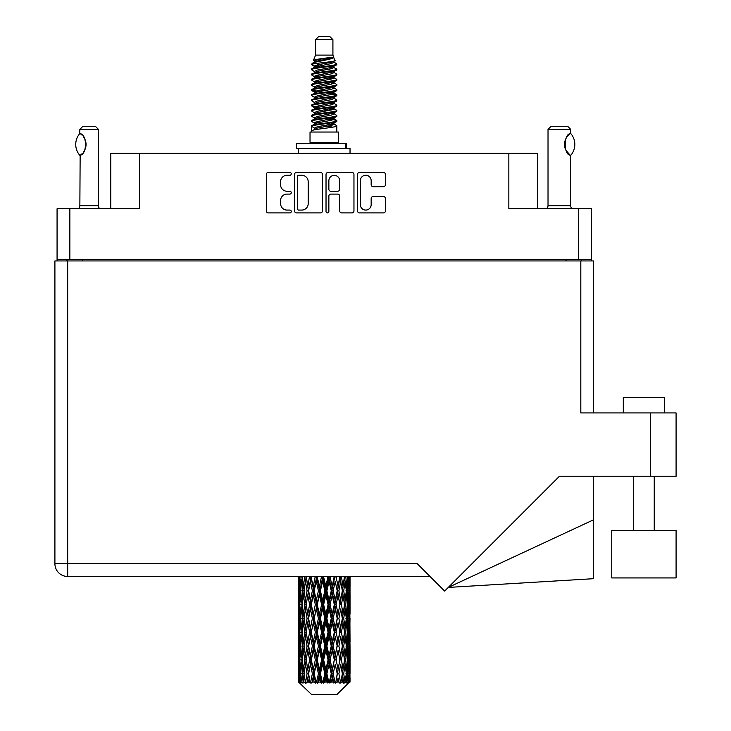 <?xml version="1.0" encoding="UTF-8"?>
<svg xmlns="http://www.w3.org/2000/svg" width="731" height="731" viewBox="0 0 731 731"><rect width="100%" height="100%" fill="white"/><g stroke="black" fill="none" stroke-linecap="round" stroke-linejoin="round"><path stroke-width="1.1" d="M360.337 204.671A5.419 5.419 0 0 0 365.756 210.08A5.419 5.419 0 0 0 371.165 204.671L371.165 198.54A2.029 2.029 0 0 1 373.194 196.52L383.419 196.52A2.029 2.029 0 0 1 385.438 198.54L385.438 210.893A2.029 2.029 0 0 1 383.419 212.913L359.524 212.913A2.029 2.029 0 0 1 357.505 210.893L357.505 174.453A2.029 2.029 0 0 1 359.524 172.425L383.419 172.425A2.029 2.029 0 0 1 385.438 174.453L385.438 184.678A2.029 2.029 0 0 1 383.419 186.697L373.194 186.697A2.029 2.029 0 0 1 371.165 184.678L371.165 180.676A5.419 5.419 0 0 0 365.756 175.266A5.419 5.419 0 0 0 360.337 180.676L360.337 204.671M327.442 212.913A1.416 1.416 0 0 0 328.859 211.497L328.859 196.118A2.029 2.029 0 0 1 330.878 194.09L337.667 194.09A2.029 2.029 0 0 1 339.687 196.118L339.687 210.893A2.029 2.029 0 0 0 341.715 212.913L351.94 212.913A2.029 2.029 0 0 0 353.959 210.893L353.959 174.453A2.029 2.029 0 0 0 351.94 172.425L328.045 172.425A2.029 2.029 0 0 0 326.026 174.453L326.026 211.497A1.416 1.416 0 0 0 327.442 212.913M591.434 260.94L591.434 208.755L591.434 259.496L57.073 259.496L57.073 208.755L57.073 260.94M322.481 210.893L322.481 174.453A2.029 2.029 0 0 0 320.452 172.425L296.567 172.425A2.029 2.029 0 0 0 294.547 174.453L294.547 210.893A2.029 2.029 0 0 0 296.567 212.913L320.452 212.913A2.029 2.029 0 0 0 322.481 210.893M287.055 175.266L289.841 175.266A1.416 1.416 0 0 0 291.258 173.85A1.416 1.416 0 0 0 289.841 172.425L268.332 172.425A2.029 2.029 0 0 0 266.303 174.453L266.303 210.893A2.029 2.029 0 0 0 268.332 212.913L289.841 212.913A1.416 1.416 0 0 0 291.258 211.497A1.416 1.416 0 0 0 289.841 210.08L287.055 210.08A6.478 6.478 0 0 1 280.576 203.602L280.576 200.568A6.478 6.478 0 0 1 287.055 194.09L289.841 194.09A1.416 1.416 0 0 0 291.258 192.673A1.416 1.416 0 0 0 289.841 191.257L287.055 191.257A6.478 6.478 0 0 1 280.576 184.779L280.576 181.745A6.478 6.478 0 0 1 287.055 175.266M57.073 208.755L139.667 208.755L139.667 153.282L537.705 153.282L537.705 208.755M508.84 153.282L508.84 208.755L591.434 208.755M110.792 208.755L110.792 153.282L139.667 153.282M66.969 260.94L66.969 259.496M298.796 175.266A1.416 1.416 0 0 0 297.38 176.683L297.38 208.664A1.416 1.416 0 0 0 298.796 210.08L301.729 210.08A6.478 6.478 0 0 0 308.208 203.602L308.208 181.745A6.478 6.478 0 0 0 301.729 175.266L298.796 175.266M339.687 180.776A5.419 5.419 0 0 0 334.277 175.367A5.419 5.419 0 0 0 328.859 180.776L328.859 189.228A2.029 2.029 0 0 0 330.878 191.257L337.667 191.257A2.029 2.029 0 0 0 339.687 189.228L339.687 180.776M581.538 259.496L581.538 260.94L581.538 259.496M623.296 412.933L623.296 397.463L664.543 397.463L664.543 412.933L664.543 397.463M676.093 530.487L611.746 530.487L611.746 577.929L676.093 577.929L676.093 530.487M580.816 260.94L580.816 412.933L676.093 412.933L676.093 476.247L559.453 476.247L444.64 591.068L417.264 563.692L67.691 563.692L67.691 260.94L593.599 260.94L593.599 412.933M54.907 260.94L54.907 563.692L54.907 260.94L67.691 260.94M430.056 576.485L67.691 576.485L67.691 563.692L54.907 563.692A12.783 12.783 0 0 0 67.691 576.485A12.783 12.783 0 0 1 54.907 563.692M593.599 519.778L593.599 578.687L448.286 587.422L593.599 519.778L593.599 476.247M79.706 155.21L79.706 155.21A16.603 16.603 0 0 1 79.706 133.654L80.145 133.654C87.254 134.513 87.254 154.369 80.145 155.21L79.862 205.667A4.121 4.121 0 0 1 78.464 208.755M79.862 205.667L98.42 205.667A4.121 4.121 0 0 0 99.818 208.755M98.42 205.667L98.42 129.36L79.862 129.36L79.706 133.654M79.862 129.36L82.95 126.262L95.332 126.262L98.42 129.36M80.145 133.654A12.783 12.783 0 0 1 80.83 134.129M81.095 134.33A12.783 12.783 0 0 1 81.954 135.061L81.753 134.869M83.489 136.761A12.783 12.783 0 0 1 85.079 139.557M85.372 140.325A12.783 12.783 0 0 1 86.048 144.436L85.372 140.334M85.545 148L86.048 144.473A12.783 12.783 0 0 1 85.363 148.548M85.079 149.316A12.783 12.783 0 0 1 83.508 152.085M81.954 153.812A12.783 12.783 0 0 1 81.104 154.533M80.839 154.734A12.783 12.783 0 0 1 80.145 155.21L80.83 154.744M85.079 139.548L84.833 139M84.705 138.735L83.508 136.788M81.653 134.787L81.123 134.349M315.591 39.648L332.916 39.648L329.818 36.55L318.679 36.55L315.591 39.648L315.591 55.108L313.398 60.408L315.207 61.669M332.916 39.648L332.916 55.108L315.591 55.108M338.48 132.037L310.026 132.037L310.026 142.353L338.48 142.353L338.48 132.037M313.425 142.353L313.425 143.386M335.081 142.353L335.081 143.386M333.226 57.831L317.327 61.029L312.018 63.725C311.872 61.952 329.8 60.033 333.226 57.831L327.835 57.831C319.876 58.736 315.061 59.595 313.398 60.408M312.018 63.725L311.991 64.931L315.207 66.832M332.916 55.108L334.889 60.746L331.17 62.318L317.327 64.895L314.467 66.183L314.869 66.649M335.109 60.408C336.169 61.907 311.232 63.277 311.671 64.575M336.479 63.725L336.836 64.575L335.876 64.575L336.479 63.725L333.638 61.852L334.04 62.318L331.17 63.606L314.869 67.005L311.671 69.079L311.991 70.094L314.869 71.812M331.189 119.025L336.836 120.642C337.612 122.36 310.894 124.078 311.671 125.796L311.671 126.445L314.467 128.053L314.467 129.113M333.299 118.385L334.04 119.034L331.17 120.323L317.327 122.899L311.671 125.796M336.836 120.642L336.516 121.648L331.17 124.188L317.327 126.765L314.467 128.053M336.836 121.291C337.612 123.009 310.894 124.727 311.671 126.445L311.671 132.037M336.836 125.796C337.612 127.514 310.894 129.241 311.671 130.959L317.327 128.053L331.17 125.476L334.04 124.188L333.638 123.722L336.836 125.796L336.836 132.037M335.876 64.575C331.499 66.073 310.903 67.581 311.671 69.079M311.671 69.728C310.894 68.01 337.612 66.293 336.836 64.575L331.17 67.471L317.327 70.048L314.467 71.336L314.467 72.625M331.189 66.183L336.836 69.079C337.612 70.797 310.894 72.524 311.671 74.242L311.991 75.247L315.207 77.139M333.638 67.005L334.04 67.471L331.17 68.76L317.327 71.336L311.671 74.242M336.836 69.079L336.516 70.094L333.638 71.812L317.327 75.202L314.467 76.499L314.869 76.965M336.836 69.728C337.612 71.446 310.894 73.164 311.671 74.882M333.638 72.159L336.836 74.242C337.612 75.96 310.894 77.678 311.671 79.396L311.991 80.401L315.207 82.292M334.04 71.336L334.04 72.625L331.17 73.913L317.327 76.499L311.671 79.396M336.836 74.242L336.516 75.247L333.638 76.965L317.327 80.364L314.467 81.653L314.869 82.119M336.836 74.882C337.612 76.6 310.894 78.318 311.671 80.035M334.04 76.499L334.04 77.788L336.836 79.396C337.612 81.114 310.894 82.831 311.671 84.549L311.991 85.554L314.869 87.272M334.04 77.788L331.17 79.076L317.327 81.653L311.671 84.549M336.836 79.396L336.516 80.401L333.638 82.119L317.327 85.518L314.467 86.806L314.467 88.095M336.836 80.035C337.612 81.753 310.894 83.48 311.671 85.198M333.299 82.292L336.836 84.549C337.612 86.267 310.894 87.985 311.671 89.703L311.991 90.717L315.207 92.609M333.638 82.475L334.04 82.941L331.17 84.229L317.327 86.806L311.671 89.703M336.836 84.549L336.516 85.554L333.638 87.272L317.327 90.671L314.467 91.96L314.869 92.435M336.836 85.198C337.612 86.916 310.894 88.634 311.671 90.352M333.638 87.629L336.836 89.703C337.612 91.421 310.894 93.148 311.671 94.866L311.991 95.871L315.207 97.762M334.04 86.806L334.04 88.095L331.17 89.383L317.327 91.96L311.671 94.866M336.836 89.703L336.516 90.717L333.638 92.435L317.327 95.834L314.467 97.122L314.869 97.588M336.836 90.352C337.612 92.069 310.894 93.787 311.671 95.505M333.299 92.609L336.836 94.866C337.612 96.583 310.894 98.301 311.671 100.019L311.991 101.024L314.869 102.742M333.638 92.782L334.04 93.248L331.17 94.537L317.327 97.122L311.671 100.019M336.836 94.866L336.516 95.871L333.638 97.588L317.327 100.988L314.467 102.276L314.467 103.564M336.836 95.505C337.612 97.223 310.894 98.941 311.671 100.668M333.638 97.936L336.836 100.019C337.612 101.737 310.894 103.455 311.671 105.173L311.991 106.178L317.318 107.43M334.04 97.122L334.04 98.411L331.17 99.699L317.327 102.276L311.671 105.173M336.836 100.019L336.516 101.024L333.638 102.742L317.327 106.141L314.467 107.43L315.207 108.078M336.836 100.668C337.612 102.386 310.894 104.104 311.671 105.821M333.299 102.916L336.836 105.173C337.612 106.89 310.894 108.608 311.671 110.326L311.991 111.34L314.869 113.058M333.638 103.098L334.04 103.564L331.17 104.853L317.327 107.43L311.671 110.326M336.836 105.173L336.516 106.178L333.638 107.896L317.327 111.295L314.467 112.583L314.467 113.872M336.836 105.821C337.612 107.539 310.894 109.257 311.671 110.975M331.189 107.43L336.836 110.326C337.612 112.053 310.894 113.771 311.671 115.489L311.991 116.494L314.869 118.212M333.638 108.252L334.04 108.718L331.17 110.006L317.327 112.583L311.671 115.489M336.836 110.326L336.516 111.34L333.638 113.058L317.327 116.457L314.467 117.746L314.467 119.034M336.836 110.975C337.612 112.693 310.894 114.411 311.671 116.128M333.638 113.406L336.836 115.489C337.612 117.207 310.894 118.925 311.671 120.642L311.991 121.648L315.207 123.539M334.04 112.583L334.04 113.872L331.17 115.16L317.327 117.746L311.671 120.642M336.836 115.489L336.516 116.494L333.638 118.212L317.327 121.611L314.467 122.899L314.869 123.365M336.836 116.128C337.612 117.846 310.894 119.573 311.671 121.291M315.838 65.297L319.091 65.808M314.796 65.753L317.318 66.183M329.407 67.846L332.669 68.358M315.838 75.613L319.091 76.125M331.189 77.778L333.711 78.208M314.796 76.07L317.318 76.499M329.407 78.153L332.669 78.665M315.838 80.766L319.091 81.278M331.189 82.941L333.711 83.361M314.796 81.223L317.318 81.653M311.927 90.032L319.091 91.594M331.189 93.248L333.711 93.678M314.796 91.539L317.318 91.969M329.407 93.623L336.58 95.185M331.189 103.564L333.711 103.985M315.838 106.543L319.091 107.055M331.189 108.718L333.711 109.147M329.407 109.093L332.669 109.604M329.407 119.4L332.669 119.911M315.838 122.013L319.091 122.525M331.189 124.188L333.711 124.608M314.796 122.47L317.318 122.899M329.407 124.562L332.669 125.074M350.03 678.03L350.012 682.078L349.957 677.738M350.03 650.407L350.03 669.413L350.012 646.094L349.829 655.579L349.455 646.094L349.829 636.582L350.012 646.094M350.012 618.453L349.829 627.956L349.455 618.453L349.829 608.941L350.03 641.772L349.939 632.26L348.806 632.26M350.03 595.125L350.03 614.131L350.012 590.812L349.829 600.325L349.455 590.812L349.829 581.319L350.012 590.812L349.948 576.485M350.03 576.485L350.03 586.5M299.025 576.485L298.677 586.5L298.495 576.997L298.55 600.617M337.009 694.45L349.445 682.078L337.009 694.45L311.497 694.45L298.577 682.078L298.677 678.03L298.805 682.078L300.057 683.11L299.217 682.078L298.824 673.717L299.281 664.223L299.929 673.717L299.217 682.078M307.057 618.453L305.457 627.956L304.005 618.453L305.457 608.941L307.057 618.453L308.473 618.453L307.824 622.775L309.597 632.26L307.824 641.772L306.17 632.26L308.473 618.453L306.17 604.638L307.824 595.125L309.597 604.638L307.824 614.131L306.755 608.091M307.057 646.094L305.457 655.579L304.005 646.094L305.457 636.582L307.057 646.094L308.473 646.094L306.755 656.447L307.824 650.407L309.597 659.901L307.824 669.413L306.17 659.901L308.473 646.094L306.755 635.714M298.495 576.997L298.495 576.485M299.052 576.997L300.286 576.997M298.952 587.623L298.677 586.5M298.568 590.812L299.701 590.812M298.495 604.638L298.677 595.125L299.052 604.638L298.677 614.131L298.495 604.638L298.495 632.26L298.677 622.775L299.052 632.26L298.677 641.772L298.495 632.26M298.824 590.812L299.281 581.319L299.929 590.812L299.281 600.325L298.824 590.812M301.135 576.485L300.286 586.5L299.591 576.485M301.19 576.997L302.561 576.997M300.852 588.985L300.286 586.5M299.728 579.473L299.281 581.319M299.929 590.812L301.245 590.812M299.728 602.17L299.281 600.325M298.952 593.992L298.677 595.125M299.052 604.638L300.286 604.638M298.568 618.453L299.701 618.453M298.952 615.264L298.677 614.131M298.824 618.453L299.281 608.941L299.929 618.453L299.281 627.956L298.824 618.453M299.555 604.638L300.286 595.125L301.19 604.638L300.286 614.131L299.555 604.638M300.669 590.812L301.665 581.319L302.817 590.812L301.665 600.325L300.669 590.812M304.699 576.485L303.392 586.5L302.232 576.485M304.781 576.997L306.216 576.997L305.457 581.319L307.057 590.812L305.457 600.325L304.005 590.812L305.457 581.319M302.817 590.812L304.233 590.812L303.392 586.5M302.314 578.239L301.665 581.319M302.314 603.404L301.665 600.325M300.852 592.631L300.286 595.125M301.19 604.638L302.561 604.638M300.852 616.626L300.286 614.131M299.728 607.105L299.281 608.941M299.929 618.453L301.245 618.453M298.952 621.642L298.677 622.775M299.052 632.26L300.286 632.26M299.728 629.802L299.281 627.956M298.55 636.281L298.495 659.901L298.677 650.407L299.052 659.901L298.677 669.413L298.495 659.901M298.568 646.094L299.701 646.094M298.952 642.905L298.677 641.772M299.555 632.26L300.286 622.775L301.19 632.26L300.286 641.772L299.555 632.26M300.669 618.453L301.665 608.941L302.817 618.453L301.665 627.956L300.669 618.453M302.168 604.638L303.392 595.125L304.781 604.638L303.392 614.131L302.168 604.638M309.496 576.485L307.824 586.5L306.252 576.485M309.597 576.997L310.995 576.997L310.894 576.485M315.216 576.485L313.279 586.5L310.931 576.485M307.057 590.812L308.473 590.812L306.755 580.46M308.61 590.812L310.437 581.319L312.365 590.812L310.437 600.325L307.824 586.5M304.781 604.638L306.216 604.638L305.457 600.325M304.233 590.812L303.392 595.125M302.817 618.453L304.233 618.453L303.392 614.131M302.314 605.871L301.665 608.941M302.314 631.027L301.665 627.956M300.852 620.281L300.286 622.775M301.19 632.26L302.561 632.26M298.824 646.094L299.281 636.582L299.929 646.094L299.281 655.579L298.824 646.094M299.728 634.727L299.281 636.582M299.929 646.094L301.245 646.094M300.852 644.267L300.286 641.772M298.952 649.274L298.677 650.407M299.052 659.901L300.286 659.901M299.728 657.434L299.281 655.579M298.55 663.931L298.577 682.078M298.568 673.717L299.701 673.717M298.952 670.546L298.677 669.413M300.669 646.094L301.665 636.582L302.817 646.094L301.665 655.579L300.669 646.094M302.168 632.26L303.392 622.775L304.781 632.26L303.392 641.772L302.168 632.26M311.305 576.997L311.406 576.485M315.326 576.997L316.605 576.997L316.496 576.485M321.503 576.485L319.42 586.5L317.254 576.997L316.569 576.485M312.365 590.812L313.718 590.812L310.995 576.997L310.437 581.319M314.202 590.812L316.285 581.319L318.433 590.812L316.285 600.325L314.202 590.812L313.718 590.812L313.279 586.5M309.597 604.638L310.995 604.638L308.473 590.812L307.824 595.125M311.305 604.638L313.279 595.125L315.326 604.638L313.279 614.131L310.437 600.325M308.61 618.453L307.824 614.131L308.473 618.453L310.995 604.638L310.437 608.941L312.365 618.453L310.437 627.956L308.61 618.453L310.437 608.941M306.216 604.638L305.457 608.941M304.781 632.26L306.216 632.26L305.457 627.956M304.233 618.453L303.392 622.775M302.817 646.094L304.233 646.094L303.392 641.772M302.314 633.503L301.665 636.582M299.555 659.901L300.286 650.407L301.19 659.901L300.286 669.413L299.555 659.901M300.852 647.922L300.286 650.407M301.19 659.901L302.561 659.901M302.314 658.668L301.665 655.579M299.728 662.368L299.281 664.223M299.929 673.717L301.245 673.717M300.852 671.899L300.286 669.413M349.866 682.078L349.829 664.223L350.012 682.078M348.897 682.078L349.793 682.078M298.952 676.906L298.677 678.03M302.168 659.901L303.392 650.407L304.781 659.901L303.392 669.413L302.168 659.901M317.254 576.997L317.373 576.485M299.354 682.078L300.551 683.11L299.948 682.078L300.286 678.03L300.651 682.078L302.104 683.11L300.669 673.717L301.665 664.223L302.817 673.717L301.793 682.078L303.063 683.11L303.392 678.03L303.968 682.078L305.54 683.11L304.005 673.717L305.457 664.223L307.057 673.717L305.649 682.078L306.91 683.11L307.824 678.03L308.564 682.078L310.163 683.11L308.61 673.717L310.437 664.223L312.365 673.717L310.666 682.078L311.845 683.11L313.279 678.03L314.138 682.078L315.664 683.11L316.03 682.078L314.202 673.717L316.285 664.223L318.433 673.717L316.541 682.078L317.556 683.11L318.497 682.078L319.42 678.03L320.352 682.078L321.704 683.11L322.362 682.078L320.416 673.717L322.636 664.223L324.856 673.717L322.901 682.078L323.696 683.11L324.92 682.078L325.871 678.03L326.812 682.078L327.908 683.11L328.822 682.078L326.876 673.717L329.087 664.223L331.253 673.717L329.343 682.078L329.864 683.11L331.317 682.078L332.221 678.03L333.117 682.078L333.875 683.11L334.981 682.078L333.172 673.717L335.227 664.223L337.201 673.717L335.684 683.11L337.256 682.078L338.069 678.03L339.248 683.11L340.472 682.078L338.91 673.717L340.683 664.223L342.336 673.717L340.783 683.11L342.382 682.078L343.049 678.03L343.671 683.11L344.95 682.078L343.725 673.717L345.105 664.223L346.339 673.717L344.84 683.11L346.375 682.078L346.841 678.03L346.878 683.11L348.12 682.078L347.316 673.717L348.221 664.223L348.952 673.717L348.321 682.078L347.609 683.11L348.97 682.078L349.226 678.03L349.445 682.078L348.97 682.078M298.805 682.078L311.497 694.45M347.28 682.078L346.375 682.078M343.68 682.078L342.382 682.078M338.855 682.078L337.256 682.078M335.474 682.078L334.981 682.078M333.117 682.078L331.317 682.078M329.343 682.078L328.822 682.078M326.812 682.078L324.92 682.078M322.901 682.078L322.362 682.078M320.352 682.078L318.497 682.078M316.541 682.078L316.03 682.078M314.138 682.078L312.429 682.078M310.666 682.078L310.209 682.078M308.564 682.078L307.102 682.078M303.968 682.078L302.853 682.078M300.651 682.078L299.948 682.078M321.622 576.997L322.7 576.997L322.581 576.485M327.963 576.485L325.871 586.5L323.641 576.997L322.691 576.485M318.433 590.812L319.611 590.812L316.605 576.997L316.285 581.319M320.416 590.812L322.636 581.319L324.856 590.812L322.636 600.325L320.416 590.812L319.611 590.812L319.42 586.5M315.326 604.638L316.605 604.638L313.718 590.812L313.279 595.125M317.254 604.638L319.42 595.125L321.622 604.638L319.42 614.131L317.254 604.638L316.605 604.638L316.285 600.325M312.365 618.453L313.718 618.453L310.995 604.638L316.715 576.485M314.202 618.453L316.285 608.941L318.433 618.453L316.285 627.956L314.202 618.453L313.718 618.453L313.279 614.131M309.597 632.26L310.995 632.26L308.473 618.453L306.755 628.815M311.305 632.26L313.279 622.775L315.326 632.26L313.279 641.772L310.437 627.956M308.61 646.094L310.437 636.582L312.365 646.094L310.437 655.579L307.824 641.772M306.216 632.26L305.457 636.582M304.781 659.901L306.216 659.901L305.457 655.579M304.233 646.094L303.392 650.407M302.314 661.144L301.665 664.223M302.817 673.717L304.233 673.717L303.392 669.413M300.852 675.545L300.286 678.03M323.641 576.997L323.769 576.485M328.082 576.997L328.886 576.997L328.776 576.485M334.195 576.485L332.221 586.5L330.074 576.997L328.886 576.997L328.913 576.485M324.856 590.812L325.807 590.812L322.7 576.997L322.636 581.319M326.876 590.812L329.087 581.319L331.253 590.812L329.087 600.325L326.876 590.812L325.807 590.812L325.871 586.5M321.622 604.638L322.7 604.638L319.611 590.812L319.42 595.125M323.641 604.638L325.871 595.125L328.082 604.638L325.871 614.131L323.641 604.638L322.7 604.638L322.636 600.325M318.433 618.453L319.611 618.453L316.605 604.638L316.285 608.941M320.416 618.453L322.636 608.941L324.856 618.453L322.636 627.956L320.416 618.453L319.611 618.453L319.42 614.131M315.326 632.26L316.605 632.26L313.718 618.453L313.279 622.775M317.254 632.26L319.42 622.775L321.622 632.26L319.42 641.772L317.254 632.26L316.605 632.26L316.285 627.956M312.365 646.094L313.718 646.094L310.995 632.26L310.437 636.582M314.202 646.094L316.285 636.582L318.433 646.094L316.285 655.579L314.202 646.094L313.718 646.094L313.279 641.772M309.597 659.901L310.995 659.901L308.473 646.094L322.819 576.485M311.305 659.901L313.279 650.407L315.326 659.901L313.279 669.413L310.437 655.579M307.057 673.717L308.473 673.717L306.755 663.364M308.61 673.717L307.824 669.413M306.216 659.901L305.457 664.223M304.233 673.717L303.392 678.03M330.074 576.997L330.193 576.485M334.305 576.997L334.688 576.485M339.796 576.485L338.069 586.5L336.132 576.997L334.789 576.997L334.844 576.485M331.253 590.812L331.901 590.812L328.886 576.997L329.087 581.319M333.172 590.812L335.227 581.319L337.201 590.812L335.227 600.325L333.172 590.812L331.901 590.812L332.221 586.5M328.082 604.638L328.886 604.638L325.807 590.812L325.871 595.125M330.074 604.638L332.221 595.125L334.305 604.638L332.221 614.131L330.074 604.638L328.886 604.638L329.087 600.325M324.856 618.453L325.807 618.453L322.7 604.638L322.636 608.941M326.876 618.453L329.087 608.941L331.253 618.453L329.087 627.956L326.876 618.453L325.807 618.453L325.871 614.131M321.622 632.26L322.7 632.26L319.611 618.453L319.42 622.775M323.641 632.26L325.871 622.775L328.082 632.26L325.871 641.772L323.641 632.26L322.7 632.26L322.636 627.956M318.433 646.094L319.611 646.094L316.605 632.26L316.285 636.582M320.416 646.094L322.636 636.582L324.856 646.094L322.636 655.579L320.416 646.094L319.611 646.094L319.42 641.772M315.326 659.901L316.605 659.901L313.718 646.094L313.279 650.407M317.254 659.901L319.42 650.407L321.622 659.901L319.42 669.413L317.254 659.901L316.605 659.901L316.285 655.579M312.365 673.717L313.718 673.717L310.995 659.901L310.437 664.223M314.202 673.717L313.718 673.717L313.279 669.413M310.163 683.11L308.473 673.717L307.824 678.03M336.132 576.997L336.242 576.485M339.897 576.997L339.942 576.485M344.42 576.485L343.049 586.5L341.45 576.997L340.025 576.997L342.336 590.812L340.683 600.325L338.91 590.812L340.683 581.319M337.201 590.812L335.227 581.319M338.91 590.812L337.512 590.812L338.069 586.5M334.305 604.638L334.789 604.638L331.901 590.812L332.221 595.125M336.132 604.638L338.069 595.125L339.897 604.638L338.069 614.131L336.132 604.638L334.789 604.638L335.227 600.325M331.253 618.453L331.901 618.453L328.886 604.638L329.087 608.941M333.172 618.453L335.227 608.941L337.201 618.453L335.227 627.956L333.172 618.453L331.901 618.453L332.221 614.131M328.082 632.26L328.886 632.26L325.807 618.453L325.871 622.775M330.074 632.26L332.221 622.775L334.305 632.26L332.221 641.772L330.074 632.26L328.886 632.26L329.087 627.956M324.856 646.094L325.807 646.094L322.7 632.26L322.636 636.582M326.876 646.094L329.087 636.582L331.253 646.094L329.087 655.579L326.876 646.094L325.807 646.094L325.871 641.772M321.622 659.901L322.7 659.901L319.611 646.094L319.42 650.407M323.641 659.901L325.871 650.407L328.082 659.901L325.871 669.413L323.641 659.901L322.7 659.901L322.636 655.579M318.433 673.717L319.611 673.717L316.605 659.901L316.285 664.223M320.416 673.717L319.611 673.717L319.42 669.413M315.664 683.11L313.718 673.717L313.279 678.03M341.45 576.997L341.541 576.485M341.752 587.358L340.025 576.997L337.512 590.812L338.069 595.125M343.725 590.812L345.105 581.319L346.339 590.812L345.105 600.325L343.725 590.812L342.291 590.812L343.049 586.5M339.897 604.638L337.512 590.812L334.789 604.638L335.227 608.941M341.45 604.638L343.049 595.125L344.502 604.638L343.049 614.131L341.45 604.638L340.025 604.638L340.683 600.325M337.201 618.453L334.789 604.638L331.901 618.453L332.221 622.775M338.91 618.453L340.683 608.941L342.336 618.453L340.683 627.956L338.91 618.453L337.512 618.453L338.069 614.131M334.305 632.26L334.789 632.26L331.901 618.453L328.886 632.26L329.087 636.582M336.132 632.26L338.069 622.775L339.897 632.26L338.069 641.772L336.132 632.26L334.789 632.26L335.227 627.956M331.253 646.094L331.901 646.094L328.886 632.26L325.807 646.094L325.871 650.407M333.172 646.094L335.227 636.582L337.201 646.094L335.227 655.579L333.172 646.094L331.901 646.094L332.221 641.772M328.082 659.901L328.886 659.901L325.807 646.094L322.7 659.901L322.636 664.223M330.074 659.901L332.221 650.407L334.305 659.901L332.221 669.413L330.074 659.901L328.886 659.901L329.087 655.579M324.856 673.717L325.807 673.717L322.7 659.901L319.611 673.717L319.42 678.03M326.876 673.717L325.807 673.717L325.871 669.413M321.704 683.11L319.611 673.717L317.556 683.11M347.782 576.485L346.841 586.5L345.754 576.485M345.69 576.997L344.274 576.997L345.105 581.319M346.183 589.57L346.841 586.5M345.69 604.638L346.841 595.125L347.828 604.638L346.841 614.131L345.69 604.638L344.274 604.638L345.105 600.325M342.291 590.812L343.049 595.125M341.752 614.99L340.683 608.941M343.725 618.453L345.105 608.941L346.339 618.453L345.105 627.956L343.725 618.453L342.291 618.453L343.049 614.131M339.897 632.26L338.069 622.775M341.45 632.26L343.049 622.775L344.502 632.26L343.049 641.772L341.45 632.26L340.025 632.26L340.683 627.956M337.201 646.094L335.227 636.582M338.91 646.094L340.683 636.582L342.336 646.094L340.683 655.579L338.91 646.094L337.512 646.094L338.069 641.772M334.305 659.901L334.789 659.901L331.901 646.094L332.221 650.407M336.132 659.901L338.069 650.407L339.897 659.901L338.069 669.413L336.132 659.901L334.789 659.901L335.227 655.579M331.253 673.717L331.901 673.717L328.886 659.901L329.087 664.223M333.172 673.717L331.901 673.717L332.221 669.413M327.908 683.11L325.807 673.717L325.871 678.03M347.316 590.812L348.221 581.319L348.952 590.812L348.221 600.325L347.316 590.812L345.937 590.812M349.665 576.485L349.226 586.5L348.614 576.485M348.577 576.997L347.262 576.997M348.778 588.345L349.226 586.5M347.654 578.824L348.221 581.319M347.654 602.81L348.221 600.325M346.183 592.046L346.841 595.125M346.183 617.211L346.841 614.131M344.274 604.638L345.105 608.941M345.69 632.26L346.841 622.775L347.828 632.26L346.841 641.772L345.69 632.26L344.274 632.26L345.105 627.956M342.291 618.453L343.049 622.775M341.752 642.64L340.683 636.582M343.725 646.094L345.105 636.582L346.339 646.094L345.105 655.579L343.725 646.094L342.291 646.094L343.049 641.772M339.897 659.901L338.069 650.407M341.45 659.901L343.049 650.407L344.502 659.901L343.049 669.413L341.45 659.901L340.025 659.901L340.683 655.579M337.201 673.717L335.227 664.223M338.91 673.717L337.512 673.717L338.069 669.413M333.875 683.11L331.901 673.717L332.221 678.03M347.316 618.453L348.221 608.941L348.952 618.453L348.221 627.956L347.316 618.453L345.937 618.453M348.577 604.638L349.226 595.125L349.226 614.131L348.577 604.638L347.262 604.638M349.939 576.997L348.806 576.997M349.546 580.186L349.829 581.319M349.455 590.812L348.221 590.812M349.546 601.458L349.829 600.325M348.778 593.28L349.226 595.125M348.778 615.977L349.226 614.131M347.654 606.465L348.221 608.941M347.654 630.442L348.221 627.956M346.183 619.687L346.841 622.775M346.183 644.861L346.841 641.772M344.274 632.26L345.105 636.582M345.69 659.901L346.841 650.407L347.828 659.901L346.841 669.413L345.69 659.901L344.274 659.901L345.105 655.579M342.291 646.094L343.049 650.407M341.752 670.272L340.683 664.223M343.725 673.717L342.291 673.717L343.049 669.413M339.248 683.11L338.069 678.03M347.316 646.094L348.221 636.582L348.952 646.094L348.221 655.579L347.316 646.094L345.937 646.094M348.577 632.26L349.226 622.775L349.226 641.772L348.577 632.26L347.262 632.26M349.939 604.638L348.806 604.638M349.546 607.817L349.829 608.941M349.455 618.453L348.221 618.453M349.546 629.089L349.829 627.956M348.778 620.921L349.226 622.775M348.778 643.627L349.226 641.772M347.654 634.088L348.221 636.582M347.654 658.074L348.221 655.579M346.183 647.328L346.841 650.407M346.183 672.483L346.841 669.413M344.274 659.901L345.105 664.223M342.291 673.717L343.049 678.03M348.577 659.901L349.226 650.407L349.226 669.413L348.577 659.901L347.262 659.901M349.546 635.449L349.829 636.582M349.455 646.094L348.221 646.094M349.546 656.712L349.829 655.579M348.778 648.561L349.226 650.407M348.778 671.259L349.226 669.413M347.654 661.729L348.221 664.223M347.316 673.717L345.937 673.717M346.183 674.951L346.841 678.03M349.939 659.901L348.806 659.901M350.012 673.717L350.03 669.413M349.546 663.09L349.829 664.223M349.455 673.717L348.221 673.717M348.778 676.184L349.226 678.03M327.835 57.831L317.327 59.741L314.467 61.029L314.869 61.495M333.711 107.009L333.638 107.896M324.253 125.476L332.669 127.167M320.507 74.562L324.253 75.202M314.869 123.722L314.467 124.188L314.467 122.899M324.253 68.76L328 69.408M333.711 91.539L334.04 93.248M324.253 110.006L328 110.655M320.507 90.032L324.253 90.671M314.869 108.252L314.467 108.718L314.467 107.43M331.189 122.899L333.638 123.722M340.783 683.11L341.752 677.171M335.684 683.11L341.752 649.548M329.864 683.11L341.752 621.907M323.696 683.11L334.789 632.26L341.752 594.266M311.845 683.11L334.899 576.485M306.91 683.11L313.718 646.094L329.005 576.485M306.755 601.184L311.086 576.485M296.411 148.539L296.411 143.386L346.421 143.386L346.421 148.539L296.411 148.539M350.03 153.282L350.03 148.539L346.421 148.539M298.476 148.539L298.476 153.282M546.624 208.755A4.121 4.121 0 0 0 548.022 205.667L570.71 205.667A4.121 4.121 0 0 0 572.108 208.755M548.022 205.667L548.022 129.36L570.71 129.36L570.71 133.481L569.878 134.029A12.783 12.783 0 0 1 570.482 133.627L570.482 133.618C563.446 133.7 563.446 155.164 570.472 155.246L570.472 155.246M568.782 134.906L567.512 136.222M566.068 138.333L565.575 139.356A12.783 12.783 0 0 1 569.175 134.568M565.045 140.8L564.524 144.427L565.264 148.749M565.904 150.23L569.696 154.707M570.71 205.667L570.71 155.383M548.022 129.36L551.11 126.262L567.612 126.262L570.71 129.36M570.829 133.618A16.603 16.603 0 0 1 570.829 155.246M570.482 155.246A12.783 12.783 0 0 1 565.575 149.526M565.273 148.768A12.783 12.783 0 0 1 565.273 140.105M69.856 208.755L69.856 259.496M578.65 259.496L578.65 208.755M566.068 260.94L566.068 259.496M82.439 259.496L82.439 260.94M650.316 476.247L650.316 412.933M345.708 148.539L345.708 143.386M654.236 530.487L654.236 476.247M633.613 530.487L633.613 476.247M298.476 581.319L298.476 600.325M298.476 608.941L298.476 627.956M298.476 636.582L298.476 655.579M298.476 664.223L298.476 682.078M314.467 61.029L314.467 62.318M334.04 66.183L334.04 67.471M314.467 81.653L314.467 82.941M314.467 91.96L314.467 93.248M334.04 107.43L334.04 108.718M334.04 117.746L334.04 119.034M333.638 118.559L336.516 120.277M311.991 106.178L314.869 107.896M334.04 61.029L334.04 62.318M314.467 66.183L314.467 67.471M314.467 76.499L314.467 77.788M334.04 81.653L334.04 82.941M314.467 97.122L314.467 98.411M334.04 102.276L334.04 103.564M334.04 122.899L334.04 124.188"/></g></svg>
